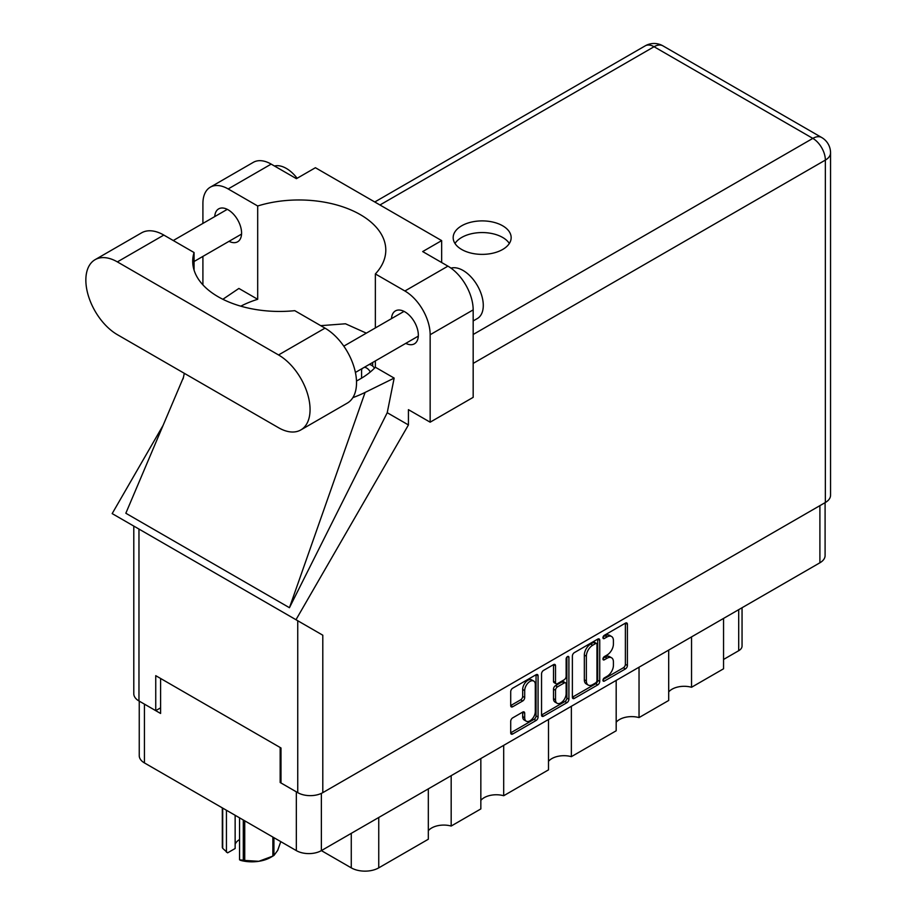 <?xml version="1.0" encoding="UTF-8"?>
<svg xmlns="http://www.w3.org/2000/svg" width="917" height="917" viewBox="0 0 917 917"><rect width="100%" height="100%" fill="white"/><g stroke="black" fill="none" stroke-linecap="round" stroke-linejoin="round"><path stroke-width="1.38" d="M533.74 681.056L531.722 679.898A7.496 4.333 120 0 0 527.974 680.265A7.496 4.333 120 0 0 522.667 689.446L524.696 690.616A7.496 4.333 120 0 1 529.992 681.434A7.496 4.333 120 0 1 533.74 681.056A7.496 4.333 120 0 1 535.299 684.495L535.299 711.626A7.496 4.333 120 0 1 532.02 719.169A7.496 4.333 120 0 1 526.243 721.186A7.496 4.333 120 0 1 524.696 717.747L524.696 713.231A2.808 1.616 120 0 0 524.111 711.947A2.808 1.616 120 0 0 522.713 712.085L512.695 717.862A2.808 1.616 120 0 0 510.712 721.301L510.712 732.855A2.808 1.616 120 0 0 511.296 734.139A2.808 1.616 120 0 0 512.695 734.001L536.09 720.498A2.808 1.616 120 0 0 538.073 717.06L538.073 675.852A2.808 1.616 120 0 0 537.488 674.568A2.808 1.616 120 0 0 536.09 674.706L512.695 688.208A2.808 1.616 120 0 0 510.712 691.647L510.712 705.609A2.808 1.616 120 0 0 511.296 706.892A2.808 1.616 120 0 0 512.695 706.755L522.713 700.978A2.808 1.616 120 0 0 524.696 697.539L524.696 690.616M567.52 656.561L568.907 657.363A1.96 1.135 120 0 0 568.494 656.469A1.96 1.135 120 0 0 567.52 656.561A1.96 1.135 120 0 0 566.133 658.968L566.133 676.368A2.808 1.616 120 0 1 564.15 679.795L557.502 683.635A2.808 1.616 120 0 1 556.103 683.773A2.808 1.616 120 0 1 555.519 682.489L555.519 665.776A2.808 1.616 120 0 0 554.945 664.493A2.808 1.616 120 0 0 553.536 664.63L553.501 681.32A2.808 1.616 120 0 0 554.086 682.603L556.103 683.773M572.38 656.045L572.38 697.252A2.808 1.616 120 0 0 572.953 698.536A2.808 1.616 120 0 0 574.363 698.399L597.758 684.896A2.808 1.616 120 0 0 599.741 681.457L599.741 640.249A2.808 1.616 120 0 0 599.156 638.966A2.808 1.616 120 0 0 597.758 639.103L574.363 652.617A2.808 1.616 120 0 0 572.38 656.045M825.094 502.642L825.094 555.553A17.71 10.225 180 0 1 819.901 562.786L321.374 850.609L351.268 867.86L351.268 833.347M607.077 676.31L604.349 677.881A1.96 1.135 120 0 0 603.065 679.612A1.96 1.135 120 0 0 603.363 681.182A1.96 1.135 120 0 0 604.349 681.09L625.417 668.929A2.808 1.616 120 0 0 627.4 665.49L627.4 624.282A2.808 1.616 120 0 0 626.815 622.998A2.808 1.616 120 0 0 625.417 623.136L604.349 635.298A1.96 1.135 120 0 0 603.065 637.028A1.96 1.135 120 0 0 603.363 638.599A1.96 1.135 120 0 0 604.349 638.507L607.077 636.925A8.975 5.181 120 0 1 611.559 636.49A8.975 5.181 120 0 1 613.416 640.593L613.416 644.032A8.975 5.181 120 0 1 607.077 655.013L604.349 656.595A1.96 1.135 120 0 0 603.065 658.326A1.96 1.135 120 0 0 603.363 659.896A1.96 1.135 120 0 0 604.349 659.793L607.077 658.223A8.975 5.181 120 0 1 611.559 657.776A8.975 5.181 120 0 1 613.416 661.891L613.416 665.318A8.975 5.181 120 0 1 607.077 676.31M566.924 702.697L543.529 716.2A2.808 1.616 120 0 1 542.119 716.337A2.808 1.616 120 0 1 541.546 715.054L564.906 701.528L566.924 702.697A2.808 1.616 120 0 0 568.907 699.258L568.907 657.363M543.529 716.2L541.546 715.054L541.546 673.846A2.808 1.616 120 0 1 543.529 670.419L553.536 664.63L555.519 665.776M503.697 745.349L503.697 795.727L548.504 769.856L548.504 719.467M451.175 775.667L451.175 826.045L480.84 808.92L480.84 758.542M691.544 636.891L691.544 687.269L723.547 668.791L723.547 618.413M639.034 667.209L639.034 717.587L668.699 700.462L668.699 650.084M571.36 706.273L571.36 756.663L616.178 730.78L616.178 680.403M321.374 793.377L321.374 850.609A17.71 10.225 180 0 1 296.329 850.609L144.428 762.91A17.71 10.225 180 0 1 139.246 755.677L139.246 701.127M280.98 782.029L280.166 782.499L296.329 791.829A17.71 10.225 0 0 0 296.351 791.841M280.166 782.499L280.166 747.504M144.405 704.107A17.71 10.225 0 0 0 144.428 704.13L160.59 713.46L160.59 678.465M742.048 607.73L742.048 646.049A11.428 6.602 180 0 1 738.701 650.715L723.547 659.461M378.744 817.483L378.744 867.86L428.319 839.238L428.319 788.861M480.84 800.392A17.136 9.892 180 0 1 503.697 795.727M428.319 830.71A17.136 9.892 180 0 1 451.175 826.045M378.744 867.86A19.429 11.21 180 0 1 351.268 867.86M668.699 691.934A17.136 9.892 180 0 1 691.544 687.269M616.178 722.252A17.136 9.892 180 0 1 639.034 717.587M548.504 761.328A17.136 9.892 180 0 1 571.36 756.663M611.559 657.776L609.541 656.618A8.975 5.181 120 0 0 605.048 657.053L607.077 658.223M603.111 658.177L605.048 657.053M611.559 636.49L609.541 635.321A8.975 5.181 120 0 0 605.048 635.768L607.077 636.925M603.111 636.891L605.048 635.768M603.111 679.474L623.388 667.759A2.808 1.616 120 0 0 625.371 664.321L625.371 623.159L627.4 624.282M572.38 697.218L595.729 683.727A2.808 1.616 120 0 0 597.712 680.299L597.712 639.126M595.569 682.947A1.96 1.135 120 0 0 596.956 680.54L596.956 644.376A1.96 1.135 120 0 0 596.554 643.47A1.96 1.135 120 0 0 595.569 643.574L592.703 645.236A8.975 5.181 120 0 0 586.353 656.217L586.353 680.941A8.975 5.181 120 0 0 588.21 685.056A8.975 5.181 120 0 0 592.703 684.609L595.569 682.947M596.554 643.47L594.537 642.301A1.96 1.135 120 0 0 593.551 642.404L595.569 643.574M588.21 685.056L586.192 683.887A8.975 5.181 120 0 1 584.335 679.784L584.335 655.047A8.975 5.181 120 0 1 590.674 644.066L593.551 642.404M566.889 657.099L566.889 698.101L568.907 699.258M555.519 699.831A7.496 4.333 120 0 0 557.077 703.27A7.496 4.333 120 0 0 562.855 701.253A7.496 4.333 120 0 0 566.133 693.711L566.133 684.151A2.808 1.616 120 0 0 565.548 682.867A2.808 1.616 120 0 0 564.15 683.005L557.502 686.844A2.808 1.616 120 0 0 555.519 690.272L555.519 699.831L553.501 698.662A7.496 4.333 120 0 0 555.06 702.101L557.077 703.27M565.548 682.867L563.531 681.698A2.808 1.616 120 0 0 562.132 681.835L564.15 683.005M553.501 698.662L553.501 689.114A2.808 1.616 120 0 1 555.484 685.675L562.132 681.835M564.906 701.528A2.808 1.616 120 0 0 566.889 698.101M526.243 721.186L524.226 720.017A7.496 4.333 120 0 1 522.667 716.578L522.667 712.108L524.696 713.231M510.712 705.574L520.684 699.809A2.808 1.616 120 0 0 522.667 696.381L522.667 689.446M510.712 732.821L534.072 719.329A2.808 1.616 120 0 0 536.055 715.89L536.055 674.729M300.833 429.935L347.291 403.113A44.566 25.733 -120 0 0 356.53 382.71A44.566 25.733 -120 0 0 325.008 328.137L294.77 310.668A86.84 50.137 0 0 1 192.719 261.311A86.84 50.137 0 0 1 194.06 252.53L163.822 235.073A44.566 25.733 -120 0 0 141.539 232.861L95.081 259.683A44.566 25.733 -120 0 0 88.25 295.4A44.566 25.733 -120 0 0 117.365 334.671L278.55 427.723A44.566 25.733 -120 0 0 300.833 429.935A44.566 25.733 -120 0 0 310.061 409.532A44.566 25.733 -120 0 0 278.55 354.959L117.365 261.895A44.566 25.733 -120 0 0 95.081 259.683M274.481 166.011A28.565 16.495 60 0 1 297.131 178.276M450.981 268.131A28.565 16.495 60 0 1 472.129 278.16A28.565 16.495 60 0 1 483.282 305.453A28.565 16.495 60 0 1 477.356 318.531L473.172 320.939M405.784 343.359A18.993 10.97 -120 0 0 414.404 343.829A18.993 10.97 -120 0 0 418.335 335.129A18.993 10.97 -120 0 0 410.048 316.01A18.993 10.97 -120 0 0 395.399 310.92A18.993 10.97 -120 0 0 391.502 318.623M229.032 241.32A18.993 10.97 -120 0 0 237.652 241.779A18.993 10.97 -120 0 0 241.584 233.09A18.993 10.97 -120 0 0 233.296 213.97A18.993 10.97 -120 0 0 218.659 208.881A18.993 10.97 -120 0 0 214.75 216.572M502.665 249.47A29 16.735 0 0 0 511.159 237.641A29 16.735 0 0 0 493.266 222.166A29 16.735 0 0 0 461.664 225.8A29 16.735 0 0 0 453.17 237.641A29 16.735 0 0 0 471.074 253.103A29 16.735 0 0 0 502.665 249.47M454.992 243.464A29 16.735 180 0 1 461.664 237.457A29 16.735 180 0 1 509.348 243.464M210.302 187.183L253.333 162.332A35.706 20.621 60 0 1 271.18 164.109L228.161 188.948A35.706 20.621 -120 0 0 210.302 187.183A35.706 20.621 -120 0 0 202.909 203.528L202.909 223.416M825.357 502.493L825.357 160.085A17.71 10.225 180 0 0 830.55 152.852L830.55 495.26A17.71 10.225 180 0 1 825.357 502.493L322.795 792.643A17.71 10.225 180 0 1 297.738 792.643L297.738 620.74L322.795 635.206L295.985 619.72L408.432 424.949L408.432 409.658L430.153 422.187L430.153 334.728A35.706 20.621 -120 0 0 404.901 290.987L447.932 266.148L422.68 251.567L441.662 240.609L315.414 167.719L296.432 178.677L271.18 164.109M447.932 266.148A35.706 20.621 60 0 1 473.172 309.877L430.153 334.728M430.153 422.187L473.172 397.348L473.172 309.877M404.901 290.987L375.362 273.942L375.362 327.931M375.362 360.92L375.362 367.236A86.84 50.137 180 0 1 360.358 378.87L358.937 379.684A86.84 50.137 180 0 1 356.495 381.048M352.85 397.646A107.129 61.852 0 0 0 365.092 392.43L394.161 378.091L375.362 367.236M394.161 378.091L387.226 412.707L408.432 424.949M183.492 377.288L125.835 513.245L289.451 607.707L387.226 412.707M295.985 619.72L112.172 513.6L163.1 425.373M240.804 306.175A86.84 50.137 180 0 1 257.688 299.297L257.688 205.993L228.161 188.948M202.909 284.866L202.909 256.405M257.688 299.297L238.89 288.442L222.854 299.286M297.738 620.74L138.971 529.075L138.971 700.978L155.741 710.652L160.59 707.855M138.971 700.978A17.71 10.225 180 0 1 133.79 693.745L133.79 526.083M297.738 792.643L280.98 782.958L280.98 747.974L155.741 675.669L155.741 710.652M138.971 529.075C132.22 525.177 132.22 525.177 138.971 529.075M375.362 273.942A86.84 50.137 0 0 0 385.793 250.112A86.84 50.137 0 0 0 257.688 205.993M441.662 262.537L441.662 240.609M366.341 333.146L345.48 323.781L320.732 325.661M365.092 392.43L289.451 607.707M194.06 270.091L194.06 252.53M372.68 362.467L372.68 366.089M370.308 371.993A7.141 4.127 -120 0 0 364.255 367.339M362.158 368.542A7.141 4.127 -120 0 0 361.573 370.938L361.573 378.148M374.503 368.141A7.141 4.127 -120 0 0 369.104 364.53M244.736 820.818L244.736 860.444A30.421 17.561 180 0 1 243.303 860.226L239.566 859.825L239.566 817.838M243.303 860.226L243.303 819.993M235.142 815.27L235.142 848.5L227.622 852.844L222.705 848.328A30.421 17.561 180 0 1 222.315 847.503L222.315 807.877M239.566 859.825L240.747 860.421A26.708 15.417 180 0 0 258.8 861.304L272.876 856.088L272.876 837.061M244.736 860.444L258.8 861.304A26.708 15.417 180 0 0 270.779 857.315L273.404 855.79A30.421 17.561 180 0 1 272.876 856.088M273.919 837.668L273.919 855.492L277.691 850.403L280.785 841.634M222.705 808.095L222.705 848.328M235.142 844.316A17.136 9.892 180 0 1 239.566 839.525M226.442 810.25L226.442 852.237M819.901 562.786L819.901 505.634M296.329 850.609L296.329 791.829M144.428 704.13L144.428 762.91M738.701 650.715L738.701 609.667M602.962 658.991L604.349 659.793M602.962 637.705L604.349 638.507M625.371 664.321L627.4 665.49M623.388 667.759L625.417 668.929M602.962 680.288L604.349 681.09M597.758 639.103L599.741 640.249M597.712 680.299L599.741 681.457M595.729 683.727L597.758 684.896M572.38 697.252L574.363 698.399M590.674 644.066L592.703 645.236M584.335 655.047L586.353 656.217M584.335 679.784L586.353 680.941M553.501 681.32L555.519 682.489M555.484 685.675L557.502 686.844M553.501 689.114L555.519 690.272M522.667 716.578L524.696 717.747M522.667 696.381L524.696 697.539M520.684 699.809L522.713 700.978M510.712 705.609L512.695 706.755M536.09 674.706L538.073 675.852M536.055 715.89L538.073 717.06M534.072 719.329L536.09 720.498M510.712 732.855L512.695 734.001M473.172 334.487L812.829 138.387L654.062 46.733L379.959 204.984M322.795 635.206L322.795 792.643M830.55 152.852A17.71 17.71 0 0 0 821.689 137.516A17.71 10.225 120 0 0 812.829 138.387A17.71 10.225 60 0 1 825.357 160.085L473.172 363.407M645.213 45.85A17.71 10.225 60 0 1 654.062 46.733A17.71 10.225 120 0 1 662.922 45.85A17.71 17.71 0 0 0 645.213 45.85L374.766 201.992M163.822 235.073L117.365 261.895M325.008 328.137L278.55 354.959M343.806 346.156L404.019 311.39M173.267 240.529L227.278 209.351M194.06 261.505L241.561 234.087M355.406 372.451L418.301 336.126M184.306 373.311L183.113 378.881M821.689 137.516L662.922 45.85"/></g></svg>
